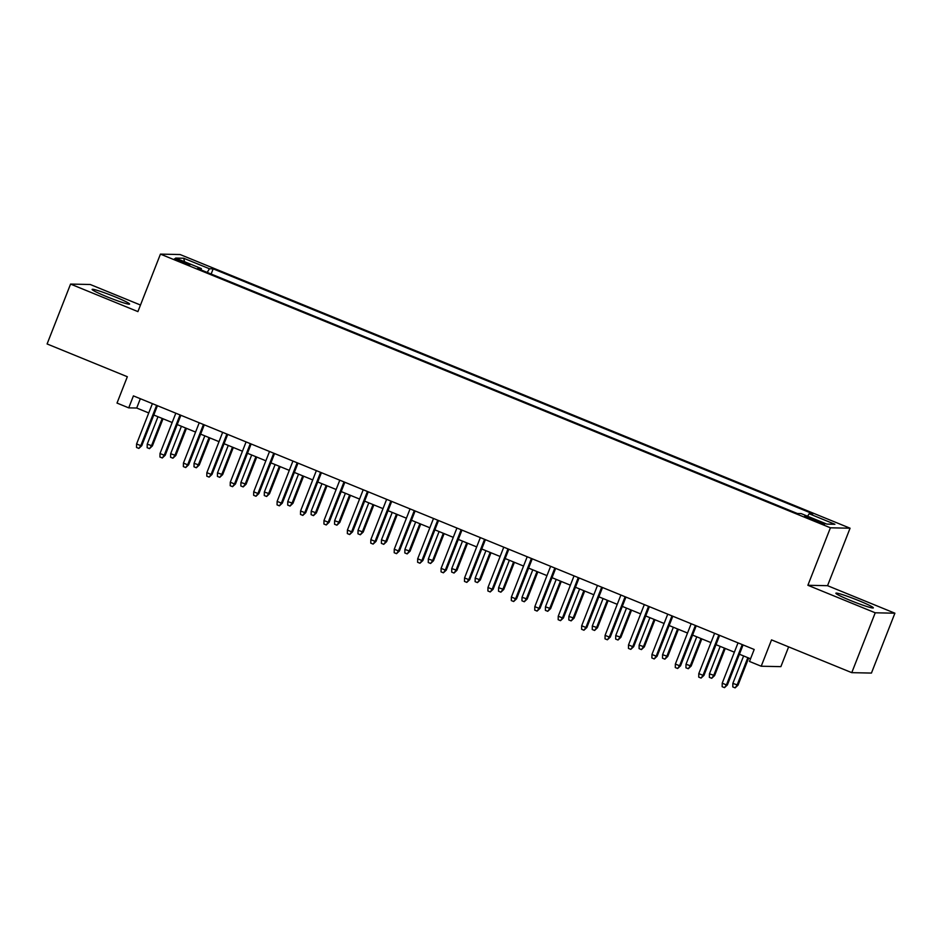 <?xml version="1.0" encoding="UTF-8"?>
<svg xmlns="http://www.w3.org/2000/svg" width="942" height="942" viewBox="0 0 942 942"><rect width="100%" height="100%" fill="white"/><g stroke="black" fill="none" stroke-linecap="round" stroke-linejoin="round"><path stroke-width="1.41" d="M106.705 296.648A20.112 1.46 21.4 0 0 129.584 304.078A20.112 1.46 21.4 0 0 114.995 296.824A20.112 1.46 21.4 0 0 92.128 289.394A20.112 1.46 21.4 0 0 106.705 296.648M850.461 600.466A20.112 1.46 21.4 0 0 873.34 607.896A20.112 1.46 21.4 0 0 858.763 600.643A20.112 1.46 21.4 0 0 835.884 593.213A20.112 1.46 21.4 0 0 850.461 600.466M180.511 261.805A8.254 0.601 21.4 0 0 189.895 264.855A8.254 0.601 21.4 0 0 183.914 261.876A8.254 0.601 21.4 0 0 174.517 258.826A8.254 0.601 21.4 0 0 180.511 261.805M140.488 305.031L90.232 284.496L70.568 284.084L47.1 343.96L127.335 376.729L117.008 403.07L128.724 407.862L136.696 408.027L148.742 412.949M850.073 528.215L180.11 254.54L160.434 254.116L830.408 527.803L850.073 528.215L827.547 585.688L807.883 585.276L875.224 612.795L894.9 613.207L827.547 585.688M894.9 613.207L871.432 673.071L851.768 672.659L771.533 639.889L761.207 666.229L780.883 666.642L788.631 646.871M875.224 612.795L851.768 672.659M761.207 666.229L749.491 661.449L754.189 649.474L133.411 395.887L128.724 407.862M818.916 521.303L804.68 516.24L815.619 521.232L824.709 524.176L818.916 521.303L818.504 522.363M201.141 269.942L201.364 268.6L197.643 268.517L797.344 513.496L801.065 513.567L826.829 524.093L834.906 524.27L809.143 513.743L812.864 513.814L213.175 268.847L209.454 268.764L207.193 272.415M201.364 268.6L175.601 258.073L183.678 258.238L209.454 268.764M807.883 585.276L830.408 527.803M70.568 284.084L137.909 311.602L160.434 254.116M153.781 415.01L172.162 422.511M177.214 424.571L195.595 432.084M200.634 434.144L219.015 441.657M224.066 443.717L242.435 451.218M247.487 453.279L265.868 460.791M270.919 462.852L289.288 470.364M294.34 472.425L312.72 479.925M317.76 481.998L336.141 489.499M341.192 491.559L359.561 499.072M364.613 501.132L382.994 508.633M388.045 510.705L406.414 518.206M411.466 520.267L429.846 527.779M434.886 529.84L453.267 537.34M458.318 539.413L476.699 546.913M481.739 548.974L500.12 556.486M505.171 558.547L523.54 566.048M528.592 568.12L546.972 575.621M552.024 577.682L570.393 585.194M575.444 587.255L593.825 594.755M598.865 596.828L617.245 604.328M622.297 606.389L640.678 613.901M645.717 615.962L664.098 623.474M669.15 625.535L687.519 633.036M692.57 635.096L710.951 642.609M716.002 644.669L734.371 652.182M739.423 654.243L750.538 658.776M140.346 398.713L136.696 408.027M807.6 516.24L809.143 513.743M211.138 274.028L213.175 268.847M183.678 258.238L184.597 261.746M742.237 644.587L726.435 684.905L727.401 684.928L724.492 687.648L726.435 684.905L722.22 683.186L738.022 642.868M727.401 684.928L743.073 644.929M724.492 687.648L722.149 686.683L722.22 683.186M738.033 685.152L735.125 687.872L732.782 686.906L732.852 683.409L738.033 685.152L748.666 658.011M735.125 687.872L737.068 685.128L747.83 657.669M732.852 683.409L743.615 655.95M718.817 635.014L703.015 675.343L703.968 675.355L701.072 678.075L703.015 675.343L698.799 673.612L714.601 633.295M703.968 675.355L719.641 635.355M701.072 678.075L698.728 677.121L698.799 673.612M695.384 625.453L679.582 665.77L680.548 665.794L677.639 668.502L679.582 665.77L675.367 664.051L691.169 623.722M680.548 665.794L696.22 625.794M677.639 668.502L675.296 667.548L675.367 664.051M671.964 615.88L656.162 656.197L657.116 656.221L654.219 658.941L656.162 656.197L651.946 654.478L667.748 614.16M657.116 656.221L672.8 616.221M654.219 658.941L651.876 657.975L651.946 654.478M648.543 606.307L632.741 646.636L633.695 646.648L630.787 649.368L632.741 646.636L628.514 644.905L644.316 604.587M633.695 646.648L649.368 606.648M630.787 649.368L628.455 648.414L628.514 644.905M714.601 675.579L711.705 678.299L709.361 677.345L709.432 673.836L714.601 675.579L725.234 648.449M711.705 678.299L713.647 675.567L724.41 648.108M709.432 673.836L720.194 646.377M691.181 666.018L688.272 668.726L685.929 667.772L686 664.275L691.181 666.018L701.814 638.876M688.272 668.726L690.215 665.994L700.978 638.535M686 664.275L696.762 636.816M667.748 656.444L664.852 659.164L662.509 658.199L662.579 654.702L667.748 656.444L678.393 629.303M664.852 659.164L666.795 656.421L677.557 628.962M662.579 654.702L673.342 627.242M644.328 646.871L641.431 649.591L639.088 648.638L639.159 645.129L644.328 646.871L654.961 619.742M641.431 649.591L643.374 646.86L654.137 619.4M639.159 645.129L649.909 617.669M625.111 596.745L609.309 637.063L610.263 637.086L607.366 639.795L609.309 637.063L605.094 635.344L620.896 595.014M610.263 637.086L625.947 597.087M607.366 639.795L605.023 638.841L605.094 635.344M620.896 637.31L617.999 640.018L615.656 639.065L615.727 635.567L620.896 637.31L631.54 610.169M617.999 640.018L619.942 637.287L630.704 609.827M615.727 635.567L626.489 608.108M601.691 587.172L585.889 627.49L586.842 627.513L583.946 630.233L585.889 627.49L581.673 625.771L597.475 585.453M586.842 627.513L602.515 587.514M583.946 630.233L581.603 629.268L581.673 625.771M597.475 627.737L594.579 630.457L592.235 629.491L592.306 625.994L597.475 627.737L608.108 600.596M594.579 630.457L596.522 627.713L607.284 600.254M592.306 625.994L603.068 598.535M578.258 577.599L562.456 617.928L563.422 617.94L560.514 620.66L562.456 617.928L558.241 616.198L574.043 575.88M563.422 617.94L579.095 577.941M560.514 620.66L558.17 619.706L558.241 616.198M574.055 618.164L571.146 620.884L568.803 619.93L568.874 616.421L574.055 618.164L584.688 591.034M571.146 620.884L573.089 618.152L583.852 590.693M568.874 616.421L579.636 588.962M554.838 568.038L539.036 608.355L539.99 608.379L537.093 611.087L539.036 608.355L534.821 606.636L550.623 566.307M539.99 608.379L555.662 568.379M537.093 611.087L534.75 610.133L534.821 606.636M550.623 608.603L547.726 611.311L545.383 610.357L545.453 606.86L550.623 608.603L561.255 581.461M547.726 611.311L549.669 608.579L560.431 581.12M545.453 606.86L556.216 579.401M531.406 558.465L515.604 598.782L516.569 598.806L513.661 601.526L515.604 598.782L511.388 597.063L527.19 556.746M516.569 598.806L532.242 558.806M513.661 601.526L511.318 600.56L511.388 597.063M527.202 599.03L524.294 601.75L521.95 600.784L522.021 597.287L527.202 599.03L537.835 571.888M524.294 601.75L526.248 599.006L536.999 571.547M522.021 597.287L532.783 569.828M507.985 548.892L492.183 589.221L493.137 589.233L490.24 591.953L492.183 589.221L487.968 587.49L503.77 547.172M493.137 589.233L508.821 549.233M490.24 591.953L487.897 590.999L487.968 587.49M503.77 589.457L500.873 592.177L498.53 591.223L498.601 587.714L503.77 589.457L514.414 562.327M500.873 592.177L502.816 589.445L513.578 561.985M498.601 587.714L509.363 560.255M484.565 539.33L468.763 579.648L469.717 579.671L466.808 582.38L468.763 579.648L464.547 577.929L480.338 537.599M469.717 579.671L485.389 539.672M466.808 582.38L464.477 581.426L464.547 577.929M480.349 579.895L477.453 582.603L475.109 581.65L475.18 578.153L480.349 579.895L490.982 552.754M477.453 582.603L479.396 579.872L490.158 552.412M475.18 578.153L485.931 550.693M461.133 529.757L445.33 570.075L446.284 570.098L443.388 572.818L445.33 570.075L441.115 568.356L456.917 528.038M446.284 570.098L461.969 530.099M443.388 572.818L441.044 571.853L441.115 568.356M456.929 570.322L454.02 573.042L451.677 572.077L451.748 568.579L456.929 570.322L467.562 543.181M454.02 573.042L455.963 570.299L466.726 542.839M451.748 568.579L462.51 541.12M437.712 520.184L421.91 560.514L422.864 560.525L419.967 563.245L421.91 560.514L417.695 558.783L433.497 518.465M422.864 560.525L438.536 520.526M419.967 563.245L417.624 562.292L417.695 558.783M433.497 560.749L430.6 563.469L428.257 562.515L428.327 559.006L433.497 560.749L444.129 533.619M430.6 563.469L432.543 560.737L443.305 533.278M428.327 559.006L439.09 531.547M414.28 510.623L398.478 550.94L399.443 550.964L396.535 553.672L398.478 550.94L394.262 549.221L410.064 508.892M399.443 550.964L415.116 510.964M396.535 553.672L394.192 552.718L394.262 549.221M410.076 551.188L407.168 553.896L404.825 552.942L404.895 549.445L410.076 551.188L420.709 524.046M407.168 553.896L409.111 551.164L419.873 523.705M404.895 549.445L415.657 521.986M390.859 501.05L375.057 541.367L376.011 541.391L373.114 544.099L375.057 541.367L370.842 539.648L386.644 499.331M376.011 541.391L391.695 501.391M373.114 544.099L370.771 543.145L370.842 539.648M386.644 541.615L383.747 544.335L381.404 543.369L381.475 539.872L386.644 541.615L397.277 514.473M383.747 544.335L385.69 541.591L396.452 514.132M381.475 539.872L392.237 512.413M367.427 491.477L351.625 531.806L352.591 531.818L349.682 534.538L351.625 531.806L347.41 530.075L363.212 489.758M352.591 531.818L368.263 491.818M349.682 534.538L347.339 533.584L347.41 530.075M363.223 532.042L360.315 534.762L357.972 533.808L358.042 530.299L363.223 532.042L373.856 504.9M360.315 534.762L362.27 532.03L373.02 504.571M358.042 530.299L368.805 502.84M344.007 481.915L328.205 522.233L329.158 522.257L326.262 524.965L328.205 522.233L323.989 520.514L339.791 480.185M329.158 522.257L344.843 482.245M326.262 524.965L323.918 524.011L323.989 520.514M339.791 522.48L336.895 525.189L334.551 524.235L334.622 520.738L339.791 522.48L350.436 495.339M336.895 525.189L338.837 522.457L349.6 494.997M334.622 520.738L345.384 493.278M320.586 472.342L304.784 512.66L305.738 512.683L302.841 515.392L304.784 512.66L300.569 510.941L316.371 470.623M305.738 512.683L321.41 472.684M302.841 515.392L300.498 514.438L300.569 510.941M316.371 512.907L313.474 515.615L311.131 514.662L311.201 511.165L316.371 512.907L327.004 485.766M313.474 515.615L315.417 512.884L326.179 485.424M311.201 511.165L321.952 483.705M297.154 462.769L281.352 503.099L282.317 503.11L279.409 505.83L281.352 503.099L277.136 501.368L292.938 461.05M282.317 503.11L297.99 463.111M279.409 505.83L277.066 504.877L277.136 501.368M292.95 503.334L290.042 506.054L287.699 505.1L287.769 501.591L292.95 503.334L303.583 476.193M290.042 506.054L291.985 503.322L302.747 475.863M287.769 501.591L298.532 474.132M273.733 453.208L257.931 493.526L258.885 493.549L255.989 496.257L257.931 493.526L253.716 491.806L269.518 451.477M258.885 493.549L274.558 453.538M255.989 496.257L253.645 495.304L253.716 491.806M269.518 493.773L266.621 496.481L264.278 495.527L264.349 492.03L269.518 493.773L280.151 466.631M266.621 496.481L268.564 493.749L279.327 466.29M264.349 492.03L275.111 464.571M250.301 443.635L234.499 483.952L235.465 483.976L232.556 486.684L234.499 483.952L230.284 482.233L246.086 441.916M235.465 483.976L251.137 443.976M232.556 486.684L230.213 485.731L230.284 482.233M246.097 484.2L243.189 486.908L240.846 485.954L240.916 482.457L246.097 484.2L256.73 457.058M243.189 486.908L245.132 484.176L255.894 456.717M240.916 482.457L251.679 454.998M226.881 434.062L211.079 474.379L212.032 474.403L209.136 477.123L211.079 474.379L206.863 472.66L222.665 432.343M212.032 474.403L227.717 434.403M209.136 477.123L206.793 476.157L206.863 472.66M222.665 474.627L219.769 477.347L217.425 476.393L217.496 472.884L222.665 474.627L233.31 447.485M219.769 477.347L221.711 474.615L232.474 447.156M217.496 472.884L228.258 445.425M203.448 424.501L187.658 464.818L188.612 464.842L185.704 467.55L187.658 464.818L183.431 463.099L199.233 422.77M188.612 464.842L204.284 424.83M185.704 467.55L183.36 466.596L183.431 463.099M199.245 465.065L196.336 467.774L194.005 466.82L194.064 463.323L199.245 465.065L209.878 437.924M196.336 467.774L198.291 465.042L209.042 437.583M194.064 463.323L204.826 435.863M180.028 414.927L164.226 455.245L165.18 455.269L162.283 457.977L164.226 455.245L160.01 453.526L175.813 413.208M165.18 455.269L180.864 415.269M162.283 457.977L159.94 457.023L160.01 453.526M175.813 455.492L172.916 458.201L170.573 457.247L170.643 453.75L175.813 455.492L186.457 428.351M172.916 458.201L174.859 455.469L185.621 428.009M170.643 453.75L181.406 426.29M156.607 405.354L140.805 445.672L141.759 445.696L138.863 448.416L140.805 445.672L136.59 443.953L152.392 403.635M141.759 445.696L157.432 405.696M138.863 448.416L136.519 447.45L136.59 443.953M152.392 445.919L149.495 448.639L147.152 447.674L147.223 444.177L152.392 445.919L163.025 418.778M149.495 448.639L151.438 445.896L162.201 418.448M147.223 444.177L157.985 416.717M813.335 520.29L813.77 519.195"/></g></svg>
